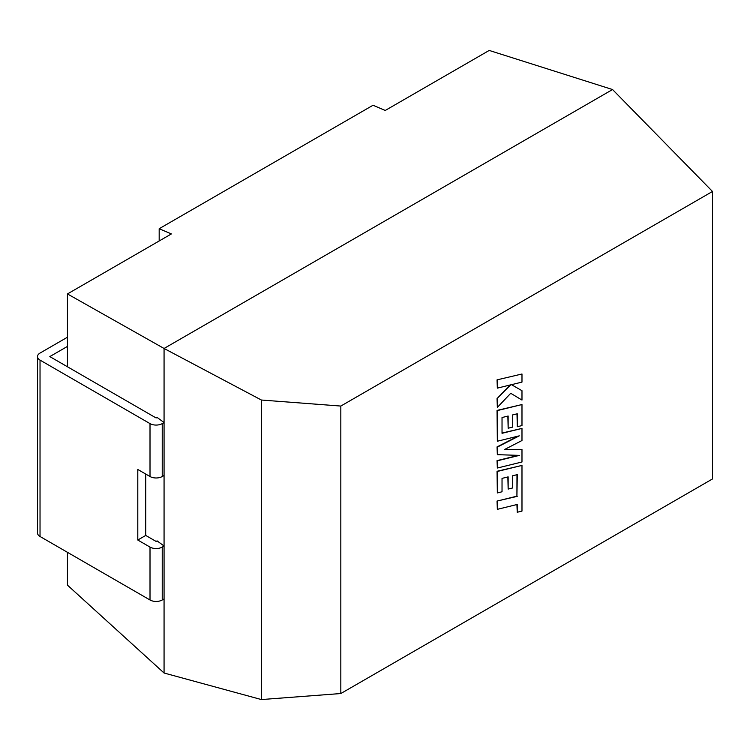 <?xml version="1.0" encoding="UTF-8"?>
<svg xmlns="http://www.w3.org/2000/svg" width="750" height="750" viewBox="0 0 750 750"><rect width="100%" height="100%" fill="white"/><g stroke="black" fill="none" stroke-linecap="round" stroke-linejoin="round"><path stroke-width="1.12" d="M145.734 474.056L145.734 535.434L156.122 541.434L157.088 540.881L164.062 546.019L162.234 547.078L162.234 599.991L164.062 598.931L164.062 422.55L157.088 417.413L156.122 417.966L49.809 356.588L67.444 346.406M164.062 475.472L162.234 476.522A8.644 4.988 180 0 1 150.009 476.522L137.794 469.472L137.794 540.028L150.009 547.078A8.644 4.988 0 0 0 162.234 547.078M162.234 599.991A8.644 4.988 180 0 1 150.009 599.991L150.009 547.078M150.009 476.522L150.009 423.609A8.644 4.988 0 0 0 162.234 423.609L164.062 422.55L164.062 348.469L67.444 293.944L67.444 366.769M164.062 598.931L164.062 673.013L67.444 585.131L67.444 552.328M159.178 240.975L159.178 228.722L171.394 233.925L67.444 293.944M164.062 673.013L261.394 699.562L340.828 693.534L712.5 478.95L712.5 191.475L612.544 89.541L489.206 50.438L385.247 110.456L373.031 105.253L159.178 228.722M712.5 191.475L340.828 406.059L340.828 693.534M261.394 699.562L261.394 400.031L340.828 406.059M612.544 89.541L164.062 348.469L261.394 400.031M67.444 337.228L40.031 353.062A8.644 4.988 0 0 0 37.5 356.588A8.644 4.988 0 0 0 40.031 360.113L40.031 536.494L150.009 599.991M40.031 536.494A8.644 4.988 180 0 1 37.5 532.969L37.5 356.588M150.009 423.609L40.031 360.113M145.734 535.434L137.794 540.028M516.984 474.713L516.919 496.181L497.044 501.066L497.344 509.344L517.228 504.459L517.228 512.25L516.919 504.534M517.228 512.25L521.981 511.087L521.981 465.413L497.344 471.459L497.344 492.947L502.031 491.775L502.031 478.387L508.153 476.869L508.153 489.075L512.709 487.95L512.709 475.744L517.294 474.637L516.919 496.181M517.228 496.359L497.044 501.066M497.344 501.234L497.344 509.344M521.981 465.413L497.044 471.281L497.344 492.947M507.853 476.944L508.153 489.075M521.981 449.513L504.384 449.587L521.981 440.522L521.981 428.409L502.031 433.303L502.031 417.534L508.153 416.016L508.153 428.222L512.709 427.097L512.709 414.881L517.294 413.775L517.294 426.741L521.981 425.569L521.981 404.55L497.344 410.587L497.344 441.234L519.281 435.844L497.344 447.094L497.344 454.678L519.384 455.381L497.344 460.8L497.344 468.028L521.981 461.991L521.981 449.513L504.731 449.409M521.981 428.409L502.031 433.05M507.853 416.091L508.153 428.222M516.994 413.85L517.294 426.741M521.981 404.55L497.044 410.409L497.344 441.234M518.034 436.153L497.044 446.916L497.344 454.678M518.484 455.353L497.044 460.622L497.344 468.028M521.981 373.997L497.044 379.866L497.344 388.134L510.722 384.834L497.044 398.588L497.344 407.419L510.722 393.291L521.981 400.069L521.981 390.703L511.481 384.684L521.981 382.097L521.981 373.997L497.044 379.866M497.344 380.044L497.344 388.134M510.103 384.994L497.044 398.588M497.344 398.756L497.344 407.419M510.722 393.291L521.981 400.069M521.981 390.703L511.481 384.684M162.234 423.609L162.234 476.522"/></g></svg>
